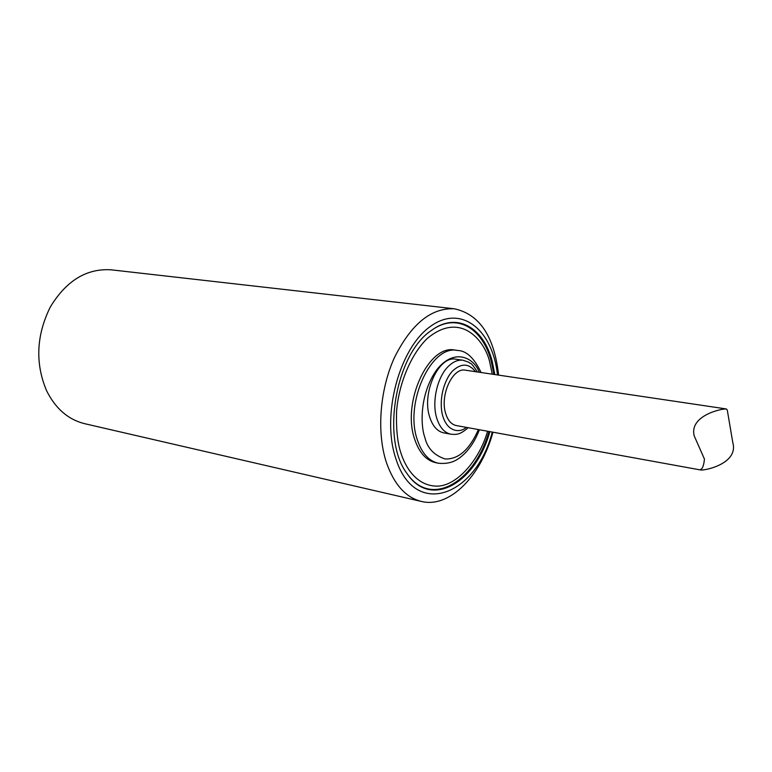 <?xml version="1.0" encoding="UTF-8"?>
<svg xmlns="http://www.w3.org/2000/svg" width="772" height="772" viewBox="0 0 772 772"><rect width="100%" height="100%" fill="white"/><g stroke="black" fill="none" stroke-linecap="round" stroke-linejoin="round"><path stroke-width="1.16" d="M454.361 308.79L111.071 269.814C86.561 268.28 66.305 280.68 50.296 307.015C36.352 335.309 35.078 363.13 46.474 390.487C55.459 408.61 68.254 419.688 84.862 423.731L421.541 501.482C405.927 497.651 394.222 484.691 386.444 462.611C376.572 432.831 379.679 390.178 394.367 357.735C411.206 323.979 431.21 307.671 454.361 308.79C479.518 314.223 494.273 336.331 498.616 375.115M492.97 432.214C481.062 475.89 449.69 508.323 421.541 501.482M492.266 432.088C475.755 496.444 414.439 519.266 395.727 458.211C381.243 415.616 399.23 348.268 430.342 326.479C461.202 303.84 492.719 329.779 497.486 374.951M494.823 374.555L492.208 361.344C483.639 327.289 456.541 311.531 431.336 330.512C395.486 353.914 380.876 439.664 406.989 473.477C430.67 509.433 475.745 483.04 489.863 431.654M434.588 328.312C458.636 313.442 483.147 329.528 491.291 361.499L493.868 374.41M488.946 431.48C475.34 480.367 433.439 507.175 409.17 476.42M481.062 372.509C474.22 357.996 466.375 350.652 457.545 350.459L454.911 350.092C428.769 343.984 401.594 402.415 414.66 439.2C419.177 452.682 426.202 460.508 435.736 462.689L438.332 463.229C452.431 464.59 458.761 458.935 464.599 453.627C470.775 447.393 475.706 439.432 479.393 429.753M429.705 417.073C432.677 426.231 437.386 431.5 443.842 432.889L450.887 434.202C444.45 432.822 439.75 427.534 436.798 418.347C431.529 401.961 437.299 376.611 448.648 366.073C453.376 361.576 458.172 359.627 463.036 360.244L455.943 359.231C438.863 355.284 421.425 392.987 429.705 417.073M466.23 427.36C460.122 433.275 445.907 432.532 441.902 412.47C438.728 392.166 447.905 374.806 453.328 370.319C461.675 362.994 469.048 363.448 475.455 371.679M726.269 408.938C720.083 408.726 689.078 416.243 694.231 435.919L704.45 459.099C703.813 465.41 702.501 468.884 700.503 469.53L700.986 470.023C706.66 470.38 738.707 462.959 732.792 442.549L727.263 409.961L726.269 408.938L465.391 370.184C452.653 367.202 439.644 395.496 445.714 413.599C447.914 420.537 451.437 424.523 456.291 425.546L700.986 470.032M487.586 431.239C479.036 461.212 455.605 487.074 436.026 486.119C416.542 485.434 405.512 467.581 400.919 453C397.551 443.186 396.094 429.483 396.557 411.901C398.188 387.612 408.986 356.5 427.032 338.676C461.762 309.36 486.244 342.884 490.027 363.525L492.256 374.179M478.399 429.57C469.53 449.661 458.443 459.465 445.116 458.983C434.038 455.297 427.283 448.098 424.841 437.377C420.518 426.009 419.428 394.338 436.527 370.097C454.554 346.811 474.519 358.44 479.238 372.239M457.545 350.459C431.432 344.341 404.248 402.868 417.295 439.712C421.792 453.212 428.807 461.048 438.332 463.229M463.036 360.244L468.768 362.222C471.306 364.76 469.839 360.428 477.405 371.969M468.17 427.707C459.234 435.437 456.117 434.472 450.887 434.202"/></g></svg>
